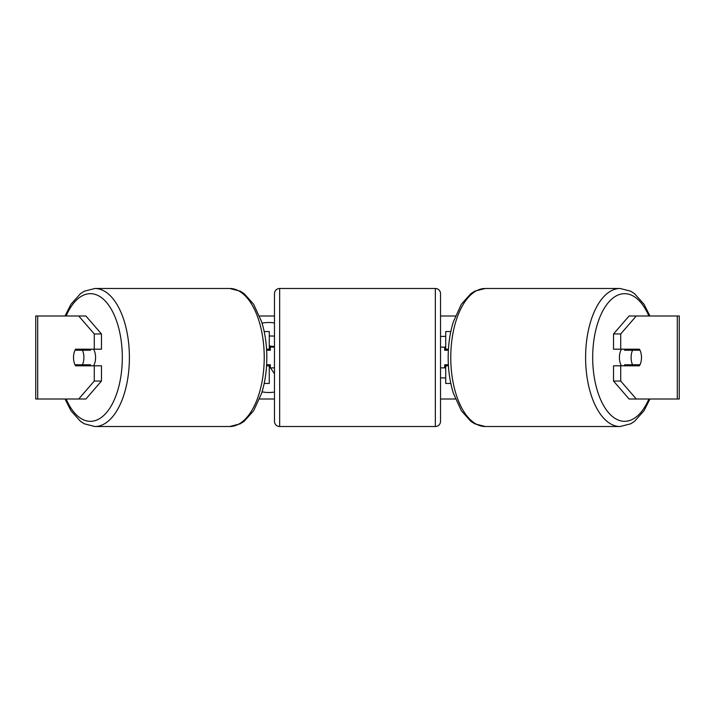 <?xml version="1.0" encoding="UTF-8"?>
<svg xmlns="http://www.w3.org/2000/svg" width="715" height="715" viewBox="0 0 715 715"><rect width="100%" height="100%" fill="white"/><g stroke="black" fill="none" stroke-linecap="round" stroke-linejoin="round"><path stroke-width="1.07" d="M269.278 350.234L269.278 349.197L266.561 349.197M269.278 349.197L269.278 331.554L264.184 331.554M264.184 383.446L269.278 383.446L269.278 364.766M266.561 365.803L269.278 365.803M450.816 331.554L445.722 331.554L445.722 349.197L448.439 349.197M450.816 383.446L445.722 383.446L445.722 364.766M445.722 350.234L445.722 349.197M448.439 365.803L445.722 365.803M621.496 365.803A10.376 5.193 -90 0 1 619.413 357.5A10.376 5.193 -90 0 1 621.496 349.197M631.104 357.5A10.376 5.193 -90 0 1 632.587 350.234L639.997 350.234A10.376 5.193 -90 0 1 641.48 357.5A10.376 5.193 -90 0 1 639.997 364.766L632.587 364.766A10.376 5.193 -90 0 1 631.104 357.5M625.089 349.197A10.376 5.193 -90 0 0 624.499 350.234L632.587 350.234M631.318 349.197A10.376 5.193 -90 0 1 631.908 350.234M631.908 364.766A10.376 5.193 -90 0 1 631.318 365.803M625.089 365.803A10.376 5.193 -90 0 1 624.499 364.766L632.587 364.766M274.471 322.948A35.008 35.008 0 0 0 262.056 323.162M262.056 391.838A35.008 35.008 0 0 0 274.471 392.052M259.572 315.985L274.471 315.985M440.529 315.985L455.428 315.985M259.572 399.015L274.471 399.015M440.529 399.015L455.428 399.015M440.529 377.922L445.722 377.922M445.722 336.407L440.529 336.407M37.698 315.985L35.75 315.985L35.75 399.015L37.698 399.015L37.698 315.985L85.898 315.985L101.467 333.959L94.282 333.959L78.713 315.985M78.713 399.015L94.282 381.041L101.467 381.041L85.898 399.015L37.698 399.015M677.302 399.015L677.302 315.985L679.25 315.985L679.25 399.015L629.102 399.015L613.533 381.041L613.533 365.803L620.718 365.803L620.718 381.041L636.287 399.015M629.102 315.985L636.287 315.985L620.718 333.959L613.533 333.959L629.102 315.985M677.302 315.985L636.287 315.985M613.533 333.959L613.533 349.197L620.718 349.197L620.718 333.959M620.718 349.197L639.407 349.197A10.376 5.193 -90 0 1 639.407 365.803L620.718 365.803M613.533 381.041L620.718 381.041M632.212 365.803A10.376 5.193 90 0 0 632.802 364.766M632.802 350.234A10.376 5.193 90 0 0 632.212 349.197M82.198 350.234A10.376 5.193 90 0 1 82.788 349.197M82.788 365.803A10.376 5.193 90 0 1 82.198 364.766M101.467 381.041L101.467 365.803L94.282 365.803L94.282 381.041M94.282 333.959L94.282 349.197L101.467 349.197L101.467 333.959M94.282 349.197L75.593 349.197A10.376 5.193 -90 0 0 73.52 357.5A10.376 5.193 -90 0 0 75.593 365.803L94.282 365.803M269.278 335.97L274.471 336.086M274.471 373.766L270.547 367.876M270.315 367.528L269.278 365.964M274.471 346.516L269.278 345.953M93.504 365.803A10.376 5.193 -90 0 0 95.587 357.5A10.376 5.193 -90 0 0 93.504 349.197M82.413 364.766A10.376 5.193 -90 0 0 83.896 357.5A10.376 5.193 -90 0 0 82.413 350.234L75.004 350.234A10.376 5.193 -90 0 0 73.52 357.5A10.376 5.193 -90 0 0 75.004 364.766L90.501 364.766A10.376 5.193 -90 0 1 89.911 365.803M83.092 364.766A10.376 5.193 -90 0 0 83.682 365.803M82.413 350.234L90.501 350.234A10.376 5.193 -90 0 0 89.911 349.197M83.682 349.197A10.376 5.193 -90 0 0 83.092 350.234M279.654 288.476A5.193 5.193 0 0 0 274.471 293.668L274.471 421.332A5.193 5.193 0 0 0 279.654 426.524L435.346 426.524A5.193 5.193 0 0 0 440.529 421.332L440.529 293.668A5.193 5.193 0 0 0 435.346 288.476L279.654 288.476L279.654 426.524M448.377 350.234L444.685 350.234L444.685 347.124L440.529 347.124M448.377 364.766L444.685 364.766L444.685 367.876L440.529 367.876M274.471 347.124L270.315 347.124L270.315 350.234L266.624 350.234M266.624 364.766L270.315 364.766L270.315 367.876L274.471 367.876M620.111 426.524L485.279 426.524A69.024 34.508 -90 0 1 450.772 357.5A69.024 34.508 -90 0 1 485.279 288.476L620.111 288.476A69.024 34.508 90 0 0 585.603 357.5A69.024 34.508 90 0 0 620.111 426.524L630.675 423.807L634.518 421.35L644.018 410.768L649.962 399.015M648.845 399.015A63.832 31.916 -90 0 1 613.542 417.372A63.832 31.916 -90 0 1 592.69 357.5A63.832 31.916 -90 0 1 613.542 297.628A63.832 31.916 -90 0 1 648.845 315.985M94.889 426.524L229.721 426.524A69.024 34.508 -90 0 0 264.228 357.5A69.024 34.508 -90 0 0 229.721 288.476L94.889 288.476A69.024 34.508 90 0 1 129.397 357.5A69.024 34.508 90 0 1 94.889 426.524L84.325 423.807L80.482 421.35L70.982 410.768L65.038 399.015M66.155 399.015A63.832 31.916 -90 0 0 101.459 417.372A63.832 31.916 -90 0 0 122.31 357.5A63.832 31.916 -90 0 0 101.459 297.628A63.832 31.916 -90 0 0 66.155 315.985M435.346 426.524L435.346 288.476M620.111 288.476L630.675 291.193L634.518 293.651L644.018 304.233L649.962 315.985M485.279 288.476L474.724 291.193L470.872 293.651L461.372 304.233L453.426 321.616C449.958 332.645 448.207 344.612 448.18 357.5C448.207 370.388 449.958 382.355 453.426 393.384L461.372 410.768L470.872 421.35L474.724 423.807L485.279 426.524M229.721 426.524L240.276 423.807L244.128 421.35L253.628 410.768L261.574 393.384C265.042 382.355 266.793 370.388 266.82 357.5C266.793 344.612 265.042 332.645 261.574 321.616L253.628 304.233L244.128 293.651L240.276 291.193L229.721 288.476M94.889 288.476L84.325 291.193L80.482 293.651L70.982 304.233L65.038 315.985"/></g></svg>

